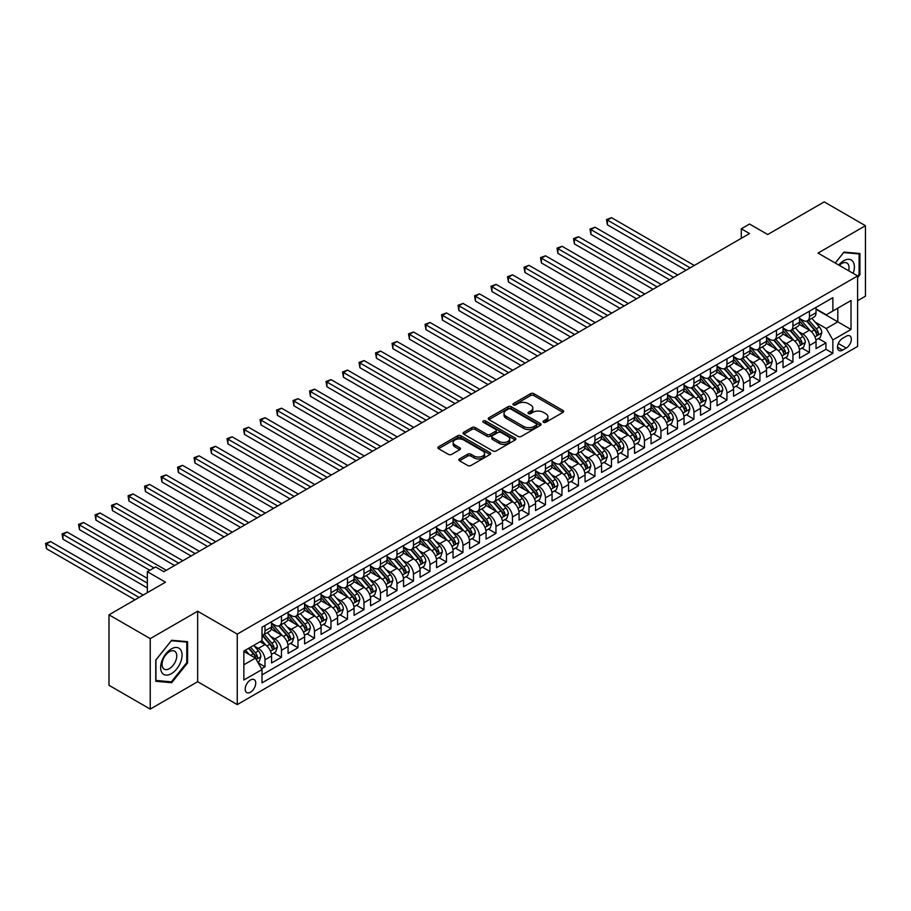 <?xml version="1.0" encoding="UTF-8"?>
<svg xmlns="http://www.w3.org/2000/svg" width="911" height="911" viewBox="0 0 911 911"><rect width="100%" height="100%" fill="white"/><g stroke="black" fill="none" stroke-linecap="round" stroke-linejoin="round"><path stroke-width="1.37" d="M543.525 422.283A1.606 0.922 0 0 0 545.791 422.283L562.998 412.353A2.289 1.321 0 0 0 563.67 411.419A2.289 1.321 0 0 0 562.998 410.474L533.846 393.654A2.289 1.321 0 0 0 530.612 393.654L513.405 403.584A1.606 0.922 0 0 0 512.939 404.233A1.606 0.922 0 0 0 513.405 404.894A1.606 0.922 0 0 0 515.672 404.894L517.892 403.607A7.334 4.236 0 0 1 528.266 403.607L530.692 405.008A7.334 4.236 0 0 1 532.833 408.003A7.334 4.236 0 0 1 530.692 410.998L528.46 412.284A1.606 0.922 0 0 0 527.993 412.934A1.606 0.922 0 0 0 528.46 413.583A1.606 0.922 0 0 0 530.737 413.583L532.958 412.307A7.334 4.236 0 0 1 543.32 412.307L545.757 413.708A7.334 4.236 0 0 1 547.898 416.691A7.334 4.236 0 0 1 545.757 419.686L543.525 420.973A1.606 0.922 0 0 0 543.058 421.634A1.606 0.922 0 0 0 543.525 422.283L543.525 420.973M250.468 692.212A7.47 4.316 120 0 0 255.342 685.63A7.47 4.316 120 0 0 254.192 679.64A7.47 4.316 120 0 0 250.468 680.016A7.47 4.316 120 0 0 245.583 686.598A7.47 4.316 120 0 0 246.733 692.576A7.47 4.316 120 0 0 250.468 692.212M459.52 458.916A2.289 1.321 0 0 0 458.848 459.85A2.289 1.321 0 0 0 459.52 460.784L467.696 465.498A2.289 1.321 0 0 0 470.93 465.498L490.038 454.475A2.289 1.321 0 0 0 490.71 453.53A2.289 1.321 0 0 0 490.038 452.596L460.898 435.765A2.289 1.321 0 0 0 457.652 435.765L438.544 446.8A2.289 1.321 0 0 0 437.872 447.734A2.289 1.321 0 0 0 438.544 448.679L448.428 454.373A2.289 1.321 0 0 0 451.662 454.373L459.839 449.658A2.289 1.321 0 0 0 460.51 448.724A2.289 1.321 0 0 0 459.839 447.791L454.942 444.955A6.126 3.542 0 0 1 453.143 442.461A6.126 3.542 0 0 1 456.923 439.193A6.126 3.542 0 0 1 463.608 439.956L482.796 451.036A6.126 3.542 0 0 1 484.595 453.53A6.126 3.542 0 0 1 480.803 456.798A6.126 3.542 0 0 1 474.13 456.035L470.93 454.19A2.289 1.321 0 0 0 467.696 454.19L459.52 458.916L459.52 460.784L467.696 456.092L467.696 454.19M857.615 300.71L865.45 296.189L865.45 225.7L824.204 201.889L767.7 234.514L749.548 224.038L741.292 228.798L749.548 233.558L163.843 571.709L155.599 566.949L147.343 571.709L147.343 592.662M150.235 638.622L150.235 709.111L197.664 681.724L197.664 611.235L150.235 638.622L108.99 614.811L165.495 582.186L147.343 571.709M197.664 611.235L237.259 634.102L857.615 275.942L857.615 346.431L237.259 704.59L237.259 634.102M865.45 225.7L818.021 253.087L857.615 275.942M518.063 436.426A2.289 1.321 0 0 0 521.297 436.426L540.405 425.391A2.289 1.321 0 0 0 541.077 424.458A2.289 1.321 0 0 0 540.405 423.524L511.253 406.693A2.289 1.321 0 0 0 508.019 406.693L488.911 417.728A2.289 1.321 0 0 0 488.239 418.661A2.289 1.321 0 0 0 488.911 419.595L518.063 436.426M483.957 422.636A1.606 0.922 0 0 1 485.586 422.852L485.586 420.95L515.227 438.066A2.289 1.321 0 0 1 515.899 439A2.289 1.321 0 0 1 515.227 439.933L496.119 450.968A2.289 1.321 0 0 1 492.874 450.968L463.722 434.137L463.722 432.269A2.289 1.321 0 0 0 463.061 433.203A2.289 1.321 0 0 0 463.722 434.137M463.722 432.269L471.909 427.544A2.289 1.321 0 0 1 475.143 427.544L486.964 434.365A2.289 1.321 0 0 0 490.209 434.365L495.63 431.233A2.289 1.321 0 0 0 496.301 430.299A2.289 1.321 0 0 0 495.63 429.366L483.32 422.26A1.606 0.922 0 0 1 482.853 421.611A1.606 0.922 0 0 1 483.843 420.745A1.606 0.922 0 0 1 485.586 420.95M150.235 709.111L108.99 685.3L108.99 614.811M261.559 668.754L264.987 666.772L258.132 662.821M254.237 646.001L258.382 648.393A9.338 5.386 60 0 1 264.987 659.815L271.58 656.011L271.58 662.969L281.476 657.252L273.972 652.914M270.738 636.47L274.883 638.862A9.338 5.386 60 0 1 281.476 650.295L288.081 646.48L288.081 653.438L297.977 647.721L290.472 643.394M287.238 626.95L291.383 629.342A9.338 5.386 60 0 1 297.977 640.775L304.581 636.96L304.581 643.918L314.477 638.201L306.973 633.862M303.739 617.419L307.884 619.81A9.338 5.386 60 0 1 314.477 631.243L321.082 627.428L321.082 634.386L330.978 628.67L323.473 624.342M320.239 607.899L324.373 610.29A9.338 5.386 60 0 1 330.978 621.723L337.571 617.909L337.571 624.866L347.478 619.15L339.974 614.811M336.728 598.368L340.873 600.759A9.338 5.386 60 0 1 347.478 612.192L354.072 608.389L354.072 615.335L363.979 609.618L356.463 605.291M353.229 588.848L357.374 591.239A9.338 5.386 60 0 1 363.979 602.672L370.572 598.857L370.572 605.815L380.468 600.098L372.963 595.76M369.729 579.316L373.874 581.708A9.338 5.386 60 0 1 380.468 593.141L387.073 589.337L387.073 596.284L396.968 590.567L389.464 586.24M386.23 569.796L390.375 572.188A9.338 5.386 60 0 1 396.968 583.621L403.573 579.806L403.573 586.764L413.469 581.047L405.964 576.709M402.73 560.265L406.875 562.656A9.338 5.386 60 0 1 413.469 574.089L420.073 570.286L420.073 577.232L429.969 571.516L422.465 567.189M419.231 550.745L423.364 553.136A9.338 5.386 60 0 1 429.969 564.569L436.563 560.755L436.563 567.712L446.47 561.996L438.965 557.657M435.72 541.214L439.865 543.605A9.338 5.386 60 0 1 446.47 555.038L453.063 551.235L453.063 558.181L462.97 552.465L455.454 548.137M452.22 531.694L456.365 534.085A9.338 5.386 60 0 1 462.97 545.518L469.564 541.703L469.564 548.661L479.459 542.945L471.955 538.606M468.721 522.162L472.866 524.554A9.338 5.386 60 0 1 479.459 535.987L486.064 532.183L486.064 539.13L495.96 533.413L488.455 529.086M485.221 512.642L489.366 515.034A9.338 5.386 60 0 1 495.96 526.467L502.565 522.652L502.565 529.61L512.46 523.893L504.956 519.555M501.722 503.123L505.867 505.514A9.338 5.386 60 0 1 512.46 516.936L519.065 513.132L519.065 520.079L528.961 514.362L521.456 510.035M518.222 493.591L522.356 495.983A9.338 5.386 60 0 1 528.961 507.416L535.554 503.601L535.554 510.559L545.461 504.842L537.957 500.503M534.711 484.071L538.856 486.463A9.338 5.386 60 0 1 545.461 497.884L552.055 494.081L552.055 501.027L561.962 495.322L554.446 490.983M551.212 474.54L555.357 476.931A9.338 5.386 60 0 1 561.962 488.364L568.555 484.55L568.555 491.507L578.451 485.791L570.946 481.452M567.712 465.02L571.857 467.411A9.338 5.386 60 0 1 578.451 478.833L585.056 475.03L585.056 481.976L594.951 476.271L587.447 471.932M584.213 455.489L588.358 457.88A9.338 5.386 60 0 1 594.951 469.313L601.556 465.498L601.556 472.456L611.452 466.739L603.947 462.401M600.713 445.969L604.858 448.36A9.338 5.386 60 0 1 611.452 459.782L618.057 455.978L618.057 462.925L627.952 457.22L620.448 452.881M617.214 436.437L621.348 438.829A9.338 5.386 60 0 1 627.952 450.262L634.557 446.447L634.557 453.405L644.453 447.688L636.948 443.361M633.714 426.917L637.848 429.309A9.338 5.386 60 0 1 644.453 440.73L651.046 436.927L651.046 443.885L660.953 438.168L653.438 433.83M650.203 417.386L654.349 419.777A9.338 5.386 60 0 1 660.953 431.21L667.547 427.396L667.547 434.353L677.442 428.637L669.938 424.31M666.704 407.866L670.849 410.257A9.338 5.386 60 0 1 677.442 421.691L684.047 417.876L684.047 424.833L693.943 419.117L686.438 414.778M683.204 398.335L687.35 400.726A9.338 5.386 60 0 1 693.943 412.159L700.548 408.344L700.548 415.302L710.443 409.586L702.939 405.258M699.705 388.815L703.85 391.206A9.338 5.386 60 0 1 710.443 402.639L717.048 398.824L717.048 405.782L726.944 400.066L719.439 395.727M716.205 379.283L720.339 381.675A9.338 5.386 60 0 1 726.944 393.108L733.549 389.293L733.549 396.251L743.444 390.534L735.94 386.207M732.706 369.764L736.84 372.155A9.338 5.386 60 0 1 743.444 383.588L750.038 379.773L750.038 386.731L759.945 381.014L752.429 376.676M749.195 360.232L753.34 362.624A9.338 5.386 60 0 1 759.945 374.057L766.538 370.253L766.538 377.2L776.445 371.483L768.93 367.156M765.695 350.712L769.841 353.104A9.338 5.386 60 0 1 776.445 364.537L783.039 360.722L783.039 367.68L792.934 361.963L785.43 357.624M782.196 341.181L786.341 343.572A9.338 5.386 60 0 1 792.934 355.005L799.539 351.202L799.539 358.148L809.435 352.432L809.435 345.485A9.338 5.386 -120 0 0 802.842 334.052L798.696 331.661M801.931 348.104L809.435 352.432M271.58 656.011A9.338 5.386 -120 0 0 264.987 644.578L260.034 641.72M288.081 646.48A9.338 5.386 -120 0 0 281.476 635.058L271.273 629.159M304.581 636.96A9.338 5.386 -120 0 0 297.977 625.527L287.774 619.639M321.082 627.428A9.338 5.386 -120 0 0 314.477 616.007L304.274 610.108M337.571 617.909A9.338 5.386 -120 0 0 330.978 606.475L320.774 600.588M354.072 608.389A9.338 5.386 -120 0 0 347.478 596.956L337.275 591.057M370.572 598.857A9.338 5.386 -120 0 0 363.979 587.424L353.775 581.537M387.073 589.337A9.338 5.386 -120 0 0 380.468 577.904L370.265 572.006M403.573 579.806A9.338 5.386 -120 0 0 396.968 568.373L386.765 562.486M420.073 570.286A9.338 5.386 -120 0 0 413.469 558.853L403.266 552.966M436.563 560.755A9.338 5.386 -120 0 0 429.969 549.322L419.766 543.434M453.063 551.235A9.338 5.386 -120 0 0 446.47 539.802L436.267 533.914M469.564 541.703A9.338 5.386 -120 0 0 462.97 530.27L452.767 524.383M486.064 532.183A9.338 5.386 -120 0 0 479.459 520.75L469.256 514.863M502.565 522.652A9.338 5.386 -120 0 0 495.96 511.219L485.757 505.332M519.065 513.132A9.338 5.386 -120 0 0 512.46 501.699L502.257 495.812M535.554 503.601A9.338 5.386 -120 0 0 528.961 492.168L518.758 486.28M552.055 494.081A9.338 5.386 -120 0 0 545.461 482.648L535.258 476.76M568.555 484.55A9.338 5.386 -120 0 0 561.962 473.116L551.759 467.229M585.056 475.03A9.338 5.386 -120 0 0 578.451 463.597L568.248 457.709M601.556 465.498A9.338 5.386 -120 0 0 594.951 454.077L584.748 448.178M618.057 455.978A9.338 5.386 -120 0 0 611.452 444.545L601.249 438.658M634.557 446.447A9.338 5.386 -120 0 0 627.952 435.025L617.749 429.127M651.046 436.927A9.338 5.386 -120 0 0 644.453 425.494L634.25 419.607M667.547 427.396A9.338 5.386 -120 0 0 660.953 415.974L650.75 410.075M684.047 417.876A9.338 5.386 -120 0 0 677.442 406.443L667.239 400.555M700.548 408.344A9.338 5.386 -120 0 0 693.943 396.923L683.74 391.024M717.048 398.824A9.338 5.386 -120 0 0 710.443 387.391L700.24 381.504M733.549 389.293A9.338 5.386 -120 0 0 726.944 377.871L716.741 371.973M750.038 379.773A9.338 5.386 -120 0 0 743.444 368.34L733.241 362.453M766.538 370.253A9.338 5.386 -120 0 0 759.945 358.82L749.742 352.921M783.039 360.722A9.338 5.386 -120 0 0 776.445 349.289L766.242 343.401M799.539 351.202A9.338 5.386 -120 0 0 792.934 339.769L782.731 333.87M846.228 336.239L842.595 338.334A7.231 4.179 120 0 0 837.869 344.711A7.231 4.179 120 0 0 838.985 350.507A7.231 4.179 120 0 0 842.595 350.154L846.228 348.059A7.231 4.179 120 0 0 850.954 341.682A7.231 4.179 120 0 0 849.849 335.886A7.231 4.179 120 0 0 846.228 336.239M243.863 664.768L255.41 658.106L262.015 669.539L262.015 682.874L832.87 353.297L832.87 339.962L826.266 328.529L815.197 322.13M262.015 669.539L243.863 680.016L243.863 651.058L262.015 640.581L262.015 627.246L832.87 297.669L832.87 311.004L851.011 300.516L851.011 329.475L832.87 339.962M271.58 623.238L274.883 625.151A9.338 5.386 60 0 0 279.552 625.606L286.145 621.803A9.338 5.386 -120 0 0 288.081 617.521L288.081 612.192M288.081 613.718L291.383 615.62A9.338 5.386 60 0 0 296.041 616.087L302.646 612.272A9.338 5.386 -120 0 0 304.581 608.001L304.581 602.672M304.581 604.187L307.884 606.1A9.338 5.386 60 0 0 312.541 606.555L319.146 602.752A9.338 5.386 -120 0 0 321.082 598.481L321.082 593.141M321.082 594.667L324.373 596.568A9.338 5.386 60 0 0 329.042 597.035L335.647 593.22A9.338 5.386 -120 0 0 337.571 588.95L337.571 583.621M337.571 585.135L340.873 587.048A9.338 5.386 60 0 0 345.542 587.504L352.147 583.7A9.338 5.386 -120 0 0 354.072 579.43L354.072 574.089M354.072 575.615L357.374 577.517A9.338 5.386 60 0 0 362.043 577.984L368.636 574.169A9.338 5.386 -120 0 0 370.572 569.899L370.572 564.569M370.572 566.095L373.874 567.997A9.338 5.386 60 0 0 378.543 568.453L385.137 564.649A9.338 5.386 -120 0 0 387.073 560.379L387.073 555.038M387.073 556.564L390.375 558.466A9.338 5.386 60 0 0 395.044 558.933L401.637 555.118A9.338 5.386 -120 0 0 403.573 550.848L403.573 545.518M403.573 547.044L406.875 548.946A9.338 5.386 60 0 0 411.533 549.401L418.138 545.598A9.338 5.386 -120 0 0 420.073 541.328L420.073 535.987M420.073 537.513L423.364 539.414A9.338 5.386 60 0 0 428.033 539.881L434.638 536.067A9.338 5.386 -120 0 0 436.563 531.796L436.563 526.467M436.563 527.993L439.865 529.895A9.338 5.386 60 0 0 444.534 530.35L451.139 526.547A9.338 5.386 -120 0 0 453.063 522.276L453.063 516.936M453.063 518.461L456.365 520.363A9.338 5.386 60 0 0 461.034 520.83L467.628 517.015A9.338 5.386 -120 0 0 469.564 512.745L469.564 507.416M469.564 508.942L472.866 510.843A9.338 5.386 60 0 0 477.535 511.31L484.128 507.495A9.338 5.386 -120 0 0 486.064 503.225L486.064 497.884M486.064 499.41L489.366 501.312A9.338 5.386 60 0 0 494.035 501.779L500.629 497.964A9.338 5.386 -120 0 0 502.565 493.694L502.565 488.364M502.565 489.89L505.867 491.792A9.338 5.386 60 0 0 510.524 492.259L517.129 488.444A9.338 5.386 -120 0 0 519.065 484.174L519.065 478.833M519.065 480.359L522.356 482.261A9.338 5.386 60 0 0 527.025 482.728L533.63 478.913A9.338 5.386 -120 0 0 535.554 474.642L535.554 469.313M535.554 470.839L538.856 472.741A9.338 5.386 60 0 0 543.525 473.208L550.13 469.393A9.338 5.386 -120 0 0 552.055 465.122L552.055 459.782M552.055 461.308L555.357 463.221A9.338 5.386 60 0 0 560.026 463.676L566.619 459.873A9.338 5.386 -120 0 0 568.555 455.591L568.555 450.262M568.555 451.788L571.857 453.689A9.338 5.386 60 0 0 576.526 454.156L583.12 450.341A9.338 5.386 -120 0 0 585.056 446.071L585.056 440.73M585.056 442.256L588.358 444.169A9.338 5.386 60 0 0 593.027 444.625L599.62 440.822A9.338 5.386 -120 0 0 601.556 436.54L601.556 431.21M601.556 432.736L604.858 434.638A9.338 5.386 60 0 0 609.516 435.105L616.121 431.29A9.338 5.386 -120 0 0 618.057 427.02L618.057 421.679M618.057 423.205L621.348 425.118A9.338 5.386 60 0 0 626.016 425.574L632.621 421.77A9.338 5.386 -120 0 0 634.557 417.489L634.557 412.159M634.557 413.685L637.848 415.587A9.338 5.386 60 0 0 642.517 416.054L649.122 412.239A9.338 5.386 -120 0 0 651.046 407.969L651.046 402.639M651.046 404.154L654.349 406.067A9.338 5.386 60 0 0 659.017 406.522L665.611 402.719A9.338 5.386 -120 0 0 667.547 398.437L667.547 393.108M667.547 394.634L670.849 396.536A9.338 5.386 60 0 0 675.518 397.002L682.111 393.188A9.338 5.386 -120 0 0 684.047 388.917L684.047 383.588M684.047 385.102L687.35 387.016A9.338 5.386 60 0 0 692.018 387.471L698.612 383.668A9.338 5.386 -120 0 0 700.548 379.397L700.548 374.057M700.548 375.583L703.85 377.484A9.338 5.386 60 0 0 708.507 377.951L715.112 374.136A9.338 5.386 -120 0 0 717.048 369.866L717.048 364.537M717.048 366.051L720.339 367.964A9.338 5.386 60 0 0 725.008 368.42L731.613 364.616A9.338 5.386 -120 0 0 733.549 360.346L733.549 355.005M733.549 356.531L736.84 358.433A9.338 5.386 60 0 0 741.508 358.9L748.113 355.085A9.338 5.386 -120 0 0 750.038 350.815L750.038 345.485M750.038 347L753.34 348.913A9.338 5.386 60 0 0 758.009 349.368L764.602 345.565A9.338 5.386 -120 0 0 766.538 341.295L766.538 335.954M766.538 337.48L769.841 339.382A9.338 5.386 60 0 0 774.509 339.849L781.103 336.034A9.338 5.386 -120 0 0 783.039 331.763L783.039 326.434M783.039 327.96L786.341 329.862A9.338 5.386 60 0 0 791.01 330.317L797.603 326.514A9.338 5.386 -120 0 0 799.539 322.243L799.539 316.903M262.015 674.869L825.935 349.289L825.935 342.912L816.04 348.628L816.04 341.671A9.338 5.386 -120 0 0 809.435 330.237L799.232 324.35M799.539 318.429L802.842 320.33A9.338 5.386 -120 0 0 807.499 320.797A9.338 5.386 -120 0 0 809.435 316.527L809.435 311.186M807.499 320.797L814.104 316.982A9.338 5.386 -120 0 0 816.04 312.712L816.04 307.383M264.987 625.527L264.987 630.867A9.338 5.386 60 0 1 263.051 635.138A9.338 5.386 60 0 1 262.015 635.514M263.051 635.138L269.645 631.323A9.338 5.386 -120 0 0 271.58 627.053L271.58 621.723M281.476 616.007L281.476 621.336A9.338 5.386 60 0 1 279.552 625.606M297.977 606.475L297.977 611.816A9.338 5.386 60 0 1 296.041 616.087M314.477 596.956L314.477 602.285A9.338 5.386 60 0 1 312.541 606.555M330.978 587.424L330.978 592.765A9.338 5.386 60 0 1 329.042 597.035M347.478 577.904L347.478 583.234A9.338 5.386 60 0 1 345.542 587.504M363.979 568.373L363.979 573.714A9.338 5.386 60 0 1 362.043 577.984M380.468 558.853L380.468 564.182A9.338 5.386 60 0 1 378.543 568.453M396.968 549.322L396.968 554.662A9.338 5.386 60 0 1 395.044 558.933M413.469 539.802L413.469 545.131A9.338 5.386 60 0 1 411.533 549.401M429.969 530.27L429.969 535.611A9.338 5.386 60 0 1 428.033 539.881M446.47 520.75L446.47 526.08A9.338 5.386 60 0 1 444.534 530.35M462.97 511.219L462.97 516.56A9.338 5.386 60 0 1 461.034 520.83M479.459 501.699L479.459 507.028A9.338 5.386 60 0 1 477.535 511.31M495.96 492.168L495.96 497.508A9.338 5.386 60 0 1 494.035 501.779M512.46 482.648L512.46 487.977A9.338 5.386 60 0 1 510.524 492.259M528.961 473.116L528.961 478.457A9.338 5.386 60 0 1 527.025 482.728M545.461 463.597L545.461 468.926A9.338 5.386 60 0 1 543.525 473.208M561.962 454.065L561.962 459.406A9.338 5.386 60 0 1 560.026 463.676M578.451 444.545L578.451 449.875A9.338 5.386 60 0 1 576.526 454.156M594.951 435.025L594.951 440.355A9.338 5.386 60 0 1 593.027 444.625M611.452 425.494L611.452 430.835A9.338 5.386 60 0 1 609.516 435.105M627.952 415.974L627.952 421.303A9.338 5.386 60 0 1 626.016 425.574M644.453 406.443L644.453 411.783A9.338 5.386 60 0 1 642.517 416.054M660.953 396.923L660.953 402.252A9.338 5.386 60 0 1 659.017 406.522M677.442 387.391L677.442 392.732A9.338 5.386 60 0 1 675.518 397.002M693.943 377.871L693.943 383.201A9.338 5.386 60 0 1 692.018 387.471M710.443 368.34L710.443 373.681A9.338 5.386 60 0 1 708.507 377.951M726.944 358.82L726.944 364.149A9.338 5.386 60 0 1 725.008 368.42M743.444 349.289L743.444 354.63A9.338 5.386 60 0 1 741.508 358.9M759.945 339.769L759.945 345.098A9.338 5.386 60 0 1 758.009 349.368M776.445 330.237L776.445 335.578A9.338 5.386 60 0 1 774.509 339.849M792.934 320.718L792.934 326.047A9.338 5.386 60 0 1 791.01 330.317M792.934 355.005L792.934 361.963M776.445 364.537L776.445 371.483M759.945 374.057L759.945 381.014M743.444 383.588L743.444 390.534M726.944 393.108L726.944 400.066M710.443 402.639L710.443 409.586M693.943 412.159L693.943 419.117M677.442 421.691L677.442 428.637M660.953 431.21L660.953 438.168M644.453 440.73L644.453 447.688M627.952 450.262L627.952 457.22M611.452 459.782L611.452 466.739M594.951 469.313L594.951 476.271M578.451 478.833L578.451 485.791M561.962 488.364L561.962 495.322M545.461 497.884L545.461 504.842M528.961 507.416L528.961 514.362M512.46 516.936L512.46 523.893M495.96 526.467L495.96 533.413M479.459 535.987L479.459 542.945M462.97 545.518L462.97 552.465M446.47 555.038L446.47 561.996M429.969 564.569L429.969 571.516M413.469 574.089L413.469 581.047M396.968 583.621L396.968 590.567M380.468 593.141L380.468 600.098M363.979 602.672L363.979 609.618M347.478 612.192L347.478 619.15M330.978 621.723L330.978 628.67M314.477 631.243L314.477 638.201M297.977 640.775L297.977 647.721M281.476 650.295L281.476 657.252M264.987 659.815L264.987 666.772M255.41 658.106L243.863 651.433M826.266 328.529L837.813 321.856L837.813 308.146L851.011 300.516M816.04 309.284L851.011 329.475M816.04 308.909L826.266 314.807L832.87 311.004M197.664 681.724L237.259 704.59M741.292 228.798L741.292 238.318M818.431 338.573L825.935 342.912M825.935 349.289L832.87 353.297M857.615 277.627L859.927 274.746L859.927 253.52L844.007 252.096L835.228 263.017M155.758 681.291L171.678 682.715L187.598 662.912L187.598 641.686L171.678 640.262L155.758 660.065L155.758 681.291M859.096 274.268L859.927 274.746M186.778 662.434L187.598 662.912M170.004 681.747L171.678 682.715M544.163 422.51L545.757 421.599A7.334 4.236 0 0 0 547.898 418.604L547.898 416.691M532.833 408.003L532.833 409.904A7.334 4.236 0 0 1 530.692 412.899L529.109 413.81M562.964 412.364L533.846 395.556A2.289 1.321 0 0 0 530.612 395.556L514.043 405.122M540.382 425.414L511.253 408.595A2.289 1.321 0 0 0 508.019 408.595L488.945 419.618M536.363 425.107A1.606 0.922 0 0 0 536.83 424.458A1.606 0.922 0 0 0 536.363 423.797L510.775 409.028A1.606 0.922 0 0 0 508.509 409.028L506.152 410.383A7.334 4.236 0 0 0 504.011 413.378A7.334 4.236 0 0 0 506.152 416.373L523.643 426.462A7.334 4.236 0 0 0 534.005 426.462L536.363 425.107L536.363 427.02A1.606 0.922 0 0 0 536.83 426.359L536.83 424.458M504.011 413.378L504.011 415.279A7.334 4.236 0 0 0 506.152 418.274L506.152 416.373M536.363 427.02L534.005 428.375A7.334 4.236 0 0 1 523.643 428.375L506.152 418.274M463.756 434.148L471.909 429.445L471.909 427.544M496.301 430.299L496.301 432.201A2.289 1.321 0 0 1 495.63 433.146L490.209 436.278A2.289 1.321 0 0 1 486.964 436.278L475.143 429.445A2.289 1.321 0 0 0 471.909 429.445M485.586 422.852L515.193 439.945M499.228 441.448A6.126 3.542 0 0 0 505.912 442.222A6.126 3.542 0 0 0 509.693 438.954A6.126 3.542 0 0 0 507.894 436.449L501.141 432.543A2.289 1.321 0 0 0 497.896 432.543L492.475 435.674A2.289 1.321 0 0 0 491.803 436.608A2.289 1.321 0 0 0 492.475 437.542L499.228 441.448L499.228 443.361A6.126 3.542 0 0 0 505.912 444.124A6.126 3.542 0 0 0 509.693 440.856L509.693 438.954M491.803 436.608L491.803 438.521A2.289 1.321 0 0 0 492.475 439.455L492.475 437.542M499.228 443.361L492.475 439.455M484.595 453.53L484.595 455.443A6.126 3.542 0 0 1 480.803 458.711A6.126 3.542 0 0 1 474.13 457.937L470.93 456.092A2.289 1.321 0 0 0 467.696 456.092M453.143 442.461L453.143 444.363A6.126 3.542 0 0 0 454.942 446.857L454.942 444.955M459.804 449.67L454.942 446.857M490.016 454.487L460.898 437.679A2.289 1.321 0 0 0 457.652 437.679L438.578 448.69M815.903 340.042L820.162 337.571L821.813 332.811A6.183 3.564 -120 0 0 819.399 327.003L811.86 318.281M810.357 330.841L801.418 320.49A17.844 10.306 -120 0 0 799.539 318.531M805.449 327.937L800.45 322.152A14.815 8.552 -120 0 0 799.539 321.15M694.273 265.465L611.532 217.695L607.409 220.075L607.409 224.846L686.029 270.225M806.668 321.127L814.286 329.964A6.183 3.564 60 0 1 816.495 334.223C817.418 335.464 818.078 335.077 818.477 333.073A6.183 3.564 -120 0 0 816.267 328.814L808.729 320.091M807.112 320.991L815.299 330.477A3.154 1.822 60 0 1 816.097 331.706L818.477 333.073M816.495 334.223L816.939 334.952M607.409 224.846L606.498 219.551L690.151 267.845M606.498 219.551L611.532 217.695M853.174 273.38A15.168 8.757 120 0 0 843.677 260.751A15.168 8.757 120 0 0 838.701 265.033M848.653 270.772A10.385 5.99 120 0 0 846.911 263.017A10.385 5.99 120 0 0 841.718 263.53A10.385 5.99 120 0 0 839.316 265.386M835.25 263.04L843.677 252.563L859.096 253.941L859.096 274.518L857.615 276.363M858.071 253.36L859.096 253.941M180.64 662.126A15.168 8.757 120 0 0 176.711 647.482A15.168 8.757 120 0 0 162.067 660.464A15.168 8.757 120 0 0 165.996 675.119A15.168 8.757 120 0 0 180.64 662.126M175.755 660.737A10.385 5.99 120 0 0 174.593 651.171A10.385 5.99 120 0 0 163.046 659.598A10.385 5.99 120 0 0 164.208 669.164A10.385 5.99 120 0 0 175.755 660.737M155.929 680.483L155.929 659.917L171.348 640.729L186.778 642.107L186.778 662.673L171.348 681.861L155.758 680.392M185.753 641.515L186.778 642.107M799.402 349.562L803.661 347.102L805.313 342.342A6.183 3.564 -120 0 0 802.898 336.535L795.371 327.801M793.857 340.372L784.918 330.021A17.844 10.306 -120 0 0 783.039 328.062M788.949 337.469L783.95 331.672A14.815 8.552 -120 0 0 783.039 330.682M677.773 274.997L595.042 227.226L590.909 229.606L590.909 234.366L669.528 279.757M790.167 330.659L797.785 339.484A6.183 3.564 60 0 1 799.995 343.743C800.928 344.984 801.578 344.609 801.976 342.604A6.183 3.564 -120 0 0 799.767 338.345L792.228 329.611M790.611 330.511L798.81 339.997A3.154 1.822 60 0 1 799.596 341.226L801.976 342.604M799.995 343.743L800.439 344.483M590.909 234.366L590.009 229.082L673.65 277.377M590.009 229.082L595.042 227.226M782.902 359.093L787.161 356.622L788.812 351.862A6.183 3.564 -120 0 0 786.409 346.055L778.871 337.332M777.356 349.892L768.417 339.541A17.844 10.306 -120 0 0 766.538 337.582M772.448 346.989L767.449 341.204A14.815 8.552 -120 0 0 766.538 340.202M661.284 284.517L578.542 236.746L574.408 239.126L574.408 243.897L653.028 289.277M773.667 340.179L781.296 349.015A6.183 3.564 60 0 1 783.494 353.274C784.428 354.516 785.088 354.128 785.476 352.124A6.183 3.564 -120 0 0 783.266 347.865L775.728 339.143M774.111 340.042L782.31 349.528A3.154 1.822 60 0 1 783.096 350.758L785.476 352.124M783.494 353.274L783.95 354.003M574.408 243.897L573.509 238.602L657.15 286.897M573.509 238.602L578.542 236.746M766.402 368.613L770.66 366.154L772.312 361.394A6.183 3.564 -120 0 0 769.909 355.586L762.37 346.852M760.856 359.424L751.917 349.072A17.844 10.306 -120 0 0 750.038 347.102M755.959 356.52L750.96 350.724A14.815 8.552 -120 0 0 750.038 349.733M644.783 294.048L562.041 246.277L557.919 248.657L557.919 253.417L636.527 298.808M757.166 349.71L764.796 358.535A6.183 3.564 60 0 1 766.994 362.794C767.927 364.036 768.588 363.66 768.975 361.656A6.183 3.564 -120 0 0 766.777 357.397L759.239 348.662M757.61 349.562L765.809 359.048A3.154 1.822 60 0 1 766.606 360.278L768.975 361.656M766.994 362.794L767.449 363.523M557.919 253.417L557.008 248.134L640.661 296.428M557.008 248.134L562.041 246.277M749.901 378.133L754.171 375.674L755.811 370.914A6.183 3.564 -120 0 0 753.408 365.106L745.87 356.383M744.355 368.944L735.416 358.592A17.844 10.306 -120 0 0 733.549 356.634M739.459 366.04L734.46 360.255A14.815 8.552 -120 0 0 733.549 359.253M628.283 303.568L545.541 255.797L541.419 258.177L541.419 262.949L620.027 308.328M740.666 359.23L748.295 368.067A6.183 3.564 60 0 1 750.493 372.326C751.427 373.567 752.087 373.18 752.475 371.176A6.183 3.564 -120 0 0 750.277 366.917L742.738 358.194M741.121 359.093L749.309 368.579A3.154 1.822 60 0 1 750.106 369.809L752.475 371.176M750.493 372.326L750.949 373.055M541.419 262.949L540.508 257.654L624.16 305.948M540.508 257.654L545.541 255.797M733.401 387.665L737.671 385.205L739.322 380.445A6.183 3.564 -120 0 0 736.908 374.637L729.369 365.903M727.866 378.475L718.916 368.124A17.844 10.306 -120 0 0 717.048 366.154M722.958 375.571L717.959 369.775A14.815 8.552 -120 0 0 717.048 368.784M611.782 313.099L529.04 265.329L524.918 267.709L524.918 272.469L603.537 317.859M724.165 368.761L731.795 377.587A6.183 3.564 60 0 1 734.004 381.846C734.926 383.087 735.587 382.711 735.974 380.707A6.183 3.564 -120 0 0 733.776 376.448L726.238 367.714M724.621 368.613L732.808 378.099A3.154 1.822 60 0 1 733.606 379.329L735.974 380.707M734.004 381.846L734.448 382.574M524.918 272.469L524.007 267.185L607.66 315.479M524.007 267.185L529.04 265.329M716.911 397.185L721.17 394.725L722.822 389.965A6.183 3.564 -120 0 0 720.407 384.157L712.869 375.434M711.366 387.995L702.427 377.644A17.844 10.306 -120 0 0 700.548 375.685M706.458 385.091L701.459 379.306A14.815 8.552 -120 0 0 700.548 378.304M595.282 322.619L512.54 274.849L508.418 277.229L508.418 282L587.037 327.379M707.676 378.281L715.294 387.107A6.183 3.564 60 0 1 717.504 391.377C718.426 392.618 719.086 392.231 719.485 390.227A6.183 3.564 -120 0 0 717.276 385.968L709.737 377.245M708.12 378.145L716.308 387.63A3.154 1.822 60 0 1 717.105 388.86L719.485 390.227M717.504 391.377L717.948 392.106M508.418 282L507.507 276.705L591.159 324.999M507.507 276.705L512.54 274.849M700.411 406.716L704.67 404.256L706.321 399.485A6.183 3.564 -120 0 0 703.907 393.689L696.368 384.954M694.865 397.526L685.926 387.175A17.844 10.306 -120 0 0 684.047 385.205M689.957 394.622L684.958 388.826A14.815 8.552 -120 0 0 684.047 387.835M578.781 332.151L496.051 284.38L491.917 286.76L491.917 291.52L570.537 336.911M691.176 387.813L698.794 396.638A6.183 3.564 60 0 1 701.003 400.897C701.937 402.138 702.586 401.762 702.985 399.758A6.183 3.564 -120 0 0 700.775 395.499L693.237 386.765M691.62 387.665L699.819 397.15A3.154 1.822 60 0 1 700.605 398.38L702.985 399.758M701.003 400.897L701.447 401.626M491.917 291.52L491.018 286.236L574.659 334.531M491.018 286.236L496.051 284.38M683.91 416.236L688.169 413.776L689.821 409.016A6.183 3.564 -120 0 0 687.418 403.209L679.879 394.486M678.365 407.046L669.426 396.695A17.844 10.306 -120 0 0 667.547 394.736M673.457 404.142L668.458 398.358A14.815 8.552 -120 0 0 667.547 397.355M562.292 341.671L479.55 293.9L475.417 296.28L475.417 301.051L554.036 346.431M674.675 397.333L682.293 406.158A6.183 3.564 60 0 1 684.503 410.417C685.436 411.67 686.097 411.282 686.484 409.278A6.183 3.564 -120 0 0 684.275 405.019L676.736 396.296M675.119 397.196L683.318 406.682A3.154 1.822 60 0 1 684.104 407.912L686.484 409.278M684.503 410.417L684.958 411.157M475.417 301.051L474.517 295.756L558.158 344.051M474.517 295.756L479.55 293.9M667.41 425.767L671.669 423.308L673.32 418.536A6.183 3.564 -120 0 0 670.917 412.74L663.379 404.006M661.864 416.578L652.925 406.226A17.844 10.306 -120 0 0 651.046 404.256M656.968 413.674L651.969 407.877A14.815 8.552 -120 0 0 651.046 406.887M545.791 351.202L463.05 303.431L458.928 305.811L458.928 310.571L537.536 355.962M658.175 406.864L665.804 415.689A6.183 3.564 60 0 1 668.002 419.948C668.936 421.189 669.596 420.814 669.984 418.809A6.183 3.564 -120 0 0 667.786 414.551L660.247 405.816M658.619 406.716L666.818 416.202A3.154 1.822 60 0 1 667.615 417.432L669.984 418.809M668.002 419.948L668.458 420.677M458.928 310.571L458.017 305.287L541.658 353.582M458.017 305.287L463.05 303.431M650.909 435.287L655.18 432.827L656.82 428.068A6.183 3.564 -120 0 0 654.417 422.26L646.878 413.537M645.364 426.097L636.425 415.746A17.844 10.306 -120 0 0 634.557 413.788M640.467 423.194L635.468 417.409A14.815 8.552 -120 0 0 634.557 416.407M529.291 360.722L446.549 312.951L442.427 315.331L442.427 320.091L521.035 365.482M641.674 416.384L649.304 425.209A6.183 3.564 60 0 1 651.502 429.468C652.435 430.721 653.096 430.334 653.483 428.329A6.183 3.564 -120 0 0 651.285 424.07L643.747 415.348M642.13 416.247L650.317 425.733A3.154 1.822 60 0 1 651.114 426.963L653.483 428.329M651.502 429.468L651.957 430.208M442.427 320.091L441.516 314.807L525.169 363.102M441.516 314.807L446.549 312.951M634.409 444.819L638.679 442.359L640.331 437.587A6.183 3.564 -120 0 0 637.916 431.791L630.378 423.057M628.863 435.629L619.924 425.278A17.844 10.306 -120 0 0 618.057 423.308M623.967 432.714L618.968 426.929A14.815 8.552 -120 0 0 618.057 425.938M512.791 370.253L430.049 322.483L425.927 324.863L425.927 329.623L504.546 375.013M625.174 425.915L632.803 434.741A6.183 3.564 60 0 1 635.013 439C635.935 440.241 636.595 439.865 636.983 437.861A6.183 3.564 -120 0 0 634.785 433.602L627.246 424.868M625.629 425.767L633.817 435.253A3.154 1.822 60 0 1 634.614 436.483L636.983 437.861M635.013 439L635.457 439.728M425.927 329.623L425.016 324.339L508.668 372.633M425.016 324.339L430.049 322.483M617.909 454.338L622.179 451.879L623.83 447.119A6.183 3.564 -120 0 0 621.416 441.311L613.877 432.588M612.374 445.149L603.435 434.798A17.844 10.306 -120 0 0 601.556 432.839M607.466 442.245L602.467 436.46A14.815 8.552 -120 0 0 601.556 435.458M496.29 379.773L413.548 332.003L409.426 334.383L409.426 339.143L488.045 384.533M608.685 435.435L616.303 444.261A6.183 3.564 60 0 1 618.512 448.519C619.434 449.772 620.095 449.385 620.493 447.381A6.183 3.564 -120 0 0 618.284 443.122L610.746 434.399M609.129 435.287L617.316 444.773A3.154 1.822 60 0 1 618.113 446.014L620.493 447.381M618.512 448.519L618.956 449.26M409.426 339.143L408.515 333.859L492.168 382.153M408.515 333.859L413.548 332.003M601.419 463.87L605.678 461.41L607.33 456.639A6.183 3.564 -120 0 0 604.915 450.843L597.377 442.108M595.874 454.68L586.935 444.329A17.844 10.306 -120 0 0 585.056 442.359M590.966 451.765L585.967 445.98A14.815 8.552 -120 0 0 585.056 444.989M479.79 389.293L397.048 341.534L392.926 343.914L392.926 348.674L471.545 394.064M592.184 444.967L599.802 453.792A6.183 3.564 60 0 1 602.012 458.051C602.934 459.292 603.594 458.916 603.993 456.912A6.183 3.564 -120 0 0 601.784 452.642L594.245 443.919M592.628 444.819L600.827 454.304A3.154 1.822 60 0 1 601.613 455.534L603.993 456.912M602.012 458.051L602.456 458.78M392.926 348.674L392.026 343.39L475.667 391.684M392.026 343.39L397.048 341.534M584.919 473.39L589.178 470.93L590.829 466.17A6.183 3.564 -120 0 0 588.426 460.362L580.888 451.64M579.373 464.2L570.434 453.849A17.844 10.306 -120 0 0 568.555 451.89M574.465 461.296L569.466 455.511A14.815 8.552 -120 0 0 568.555 454.509M463.3 398.824L380.559 351.054L376.425 353.434L376.425 358.194L455.044 403.584M575.684 454.487L583.302 463.312A6.183 3.564 60 0 1 585.511 467.571C586.445 468.823 587.105 468.436 587.493 466.432A6.183 3.564 -120 0 0 585.283 462.173L577.745 453.45M576.128 454.338L584.327 463.824A3.154 1.822 60 0 1 585.113 465.065L587.493 466.432M585.511 467.571L585.967 468.311M376.425 358.194L375.526 352.91L459.167 401.204M375.526 352.91L380.559 351.054M568.418 482.921L572.677 480.461L574.329 475.69A6.183 3.564 -120 0 0 571.926 469.882L564.387 461.16M562.873 473.72L553.934 463.38A17.844 10.306 -120 0 0 552.055 461.41M557.976 470.816L552.966 465.031A14.815 8.552 -120 0 0 552.055 464.041M446.8 408.344L364.058 360.585L359.936 362.965L359.936 367.725L438.544 413.116M559.183 464.018L566.813 472.843A6.183 3.564 60 0 1 569.011 477.102C569.944 478.343 570.605 477.968 570.992 475.952A6.183 3.564 -120 0 0 568.783 471.693L561.244 462.97M559.627 463.87L567.826 473.356A3.154 1.822 60 0 1 568.623 474.585L570.992 475.952M569.011 477.102L569.466 477.831M359.936 367.725L359.025 362.441L442.666 410.736M359.025 362.441L364.058 360.585M551.918 492.441L556.188 489.981L557.828 485.221A6.183 3.564 -120 0 0 555.425 479.414L547.887 470.691M546.372 483.251L537.433 472.9A17.844 10.306 -120 0 0 535.554 470.941M541.476 480.348L536.477 474.551A14.815 8.552 -120 0 0 535.554 473.561M430.299 417.876L347.558 370.105L343.436 372.485L343.436 377.245L422.044 422.636M542.683 473.538L550.312 482.363A6.183 3.564 60 0 1 552.51 486.622C553.444 487.875 554.104 487.487 554.492 485.483A6.183 3.564 -120 0 0 552.294 481.224L544.755 472.49M543.138 473.39L551.326 482.876A3.154 1.822 60 0 1 552.123 484.117L554.492 485.483M552.51 486.622L552.966 487.362M343.436 377.245L342.525 371.961L426.177 420.256M342.525 371.961L347.558 370.105M535.417 501.972L539.688 499.513L541.339 494.741A6.183 3.564 -120 0 0 538.925 488.934L531.386 480.211M529.872 492.771L520.933 482.42A17.844 10.306 -120 0 0 519.065 480.461M524.975 489.867L519.976 484.083A14.815 8.552 -120 0 0 519.065 483.092M413.799 427.396L331.057 379.625L326.935 382.016L326.935 386.776L405.554 432.167M526.182 483.069L533.812 491.894A6.183 3.564 60 0 1 536.021 496.153C536.943 497.395 537.604 497.019 537.991 495.003A6.183 3.564 -120 0 0 535.793 490.744L528.255 482.021M526.638 482.921L534.825 492.407A3.154 1.822 60 0 1 535.622 493.637L537.991 495.003M536.021 496.153L536.465 496.882M326.935 386.776L326.024 381.493L409.677 429.776M326.024 381.493L331.057 379.625M518.917 511.492L523.187 509.033L524.838 504.273A6.183 3.564 -120 0 0 522.424 498.465L514.886 489.742M513.383 502.303L504.443 491.951A17.844 10.306 -120 0 0 502.565 489.993M508.475 499.399L503.476 493.603A14.815 8.552 -120 0 0 502.565 492.612M397.298 436.927L314.557 389.156L310.435 391.536L310.435 396.296L389.054 441.687M509.693 492.589L517.311 501.414A6.183 3.564 60 0 1 519.521 505.673C520.443 506.915 521.103 506.539 521.502 504.535A6.183 3.564 -120 0 0 519.293 500.276L511.754 491.541M510.137 492.441L518.325 501.927A3.154 1.822 60 0 1 519.122 503.168L521.502 504.535M519.521 505.673L519.965 506.414M310.435 396.296L309.524 391.013L393.176 439.307M309.524 391.013L314.557 389.156M502.428 521.024L506.687 518.564L508.338 513.793A6.183 3.564 -120 0 0 505.924 507.985L498.385 499.262M496.882 511.823L487.943 501.471A17.844 10.306 -120 0 0 486.064 499.513M491.974 508.919L486.975 503.134A14.815 8.552 -120 0 0 486.064 502.143M380.798 446.447L298.056 398.676L293.934 401.068L293.934 405.828L372.553 451.218M493.193 502.12L500.811 510.946A6.183 3.564 60 0 1 503.02 515.205C503.942 516.446 504.603 516.059 505.001 514.055A6.183 3.564 -120 0 0 502.792 509.796L495.254 501.073M493.637 501.972L501.836 511.458A3.154 1.822 60 0 1 502.621 512.688L505.001 514.055M503.02 515.205L503.464 515.933M293.934 405.828L293.035 400.544L376.676 448.827M293.035 400.544L298.056 398.676M485.927 530.544L490.186 528.084L491.838 523.324A6.183 3.564 -120 0 0 489.435 517.516L481.896 508.782M480.382 521.354L471.442 511.003A17.844 10.306 -120 0 0 469.564 509.044M475.474 518.45L470.475 512.654A14.815 8.552 -120 0 0 469.564 511.663M364.298 455.978L281.567 408.208L277.434 410.588L277.434 415.348L356.053 460.738M476.692 511.64L484.31 520.466A6.183 3.564 60 0 1 486.52 524.725C487.453 525.966 488.114 525.59 488.501 523.586A6.183 3.564 -120 0 0 486.292 519.327L478.753 510.593M477.136 511.492L485.335 520.978A3.154 1.822 60 0 1 486.121 522.208L488.501 523.586M486.52 524.725L486.975 525.465M277.434 415.348L276.534 410.064L360.175 458.358M276.534 410.064L281.567 408.208M469.427 540.075L473.686 537.604L475.337 532.844A6.183 3.564 -120 0 0 472.934 527.036L465.396 518.313M463.881 530.874L454.942 520.523A17.844 10.306 -120 0 0 453.063 518.564M458.985 527.97L453.974 522.185A14.815 8.552 -120 0 0 453.063 521.183M347.808 465.498L265.067 417.728L260.945 420.119L260.945 424.879L339.552 470.27M460.192 521.16L467.821 529.997A6.183 3.564 60 0 1 470.019 534.256C470.953 535.497 471.613 535.11 472 533.106A6.183 3.564 -120 0 0 469.791 528.847L462.253 520.124M460.636 521.024L468.835 530.509A3.154 1.822 60 0 1 469.632 531.739L472 533.106M470.019 534.256L470.475 534.985M260.945 424.879L260.034 419.584L343.675 467.878M260.034 419.584L265.067 417.728M452.926 549.595L457.197 547.135L458.837 542.375A6.183 3.564 -120 0 0 456.434 536.568L448.895 527.833M447.381 540.405L438.442 530.054A17.844 10.306 -120 0 0 436.563 528.095M442.484 537.501L437.485 531.705A14.815 8.552 -120 0 0 436.563 530.714M331.308 475.03L248.566 427.259L244.444 429.639L244.444 434.399L323.052 479.79M443.691 530.692L451.321 539.517A6.183 3.564 60 0 1 453.519 543.776C454.452 545.017 455.113 544.641 455.5 542.637A6.183 3.564 -120 0 0 453.302 538.378L445.764 529.644M444.147 530.544L452.334 540.029A3.154 1.822 60 0 1 453.131 541.259L455.5 542.637M453.519 543.776L453.974 544.516M244.444 434.399L243.533 429.115L327.186 477.41M243.533 429.115L248.566 427.259M436.426 559.126L440.696 556.655L442.336 551.895A6.183 3.564 -120 0 0 439.933 546.088L432.395 537.365M430.88 549.925L421.941 539.574A17.844 10.306 -120 0 0 420.073 537.615M425.984 547.021L420.984 541.236A14.815 8.552 -120 0 0 420.073 540.234M314.807 484.55L232.066 436.779L227.944 439.159L227.944 443.93L306.563 489.309M427.191 540.212L434.82 549.048A6.183 3.564 60 0 1 437.018 553.307C437.952 554.548 438.612 554.161 439 552.157A6.183 3.564 -120 0 0 436.802 547.898L429.263 539.175M427.646 540.075L435.834 549.561A3.154 1.822 60 0 1 436.631 550.791L439 552.157M437.018 553.307L437.474 554.036M227.944 443.93L227.033 438.635L310.685 486.93M227.033 438.635L232.066 436.779M419.925 568.646L424.196 566.186L425.847 561.427A6.183 3.564 -120 0 0 423.433 555.619L415.894 546.885M414.391 559.456L405.452 549.105A17.844 10.306 -120 0 0 403.573 547.147M409.483 556.553L404.484 550.756A14.815 8.552 -120 0 0 403.573 549.766M298.307 494.081L215.565 446.31L211.443 448.69L211.443 453.45L290.062 498.841M410.702 549.743L418.32 558.568A6.183 3.564 60 0 1 420.529 562.827C421.451 564.068 422.112 563.693 422.51 561.688A6.183 3.564 -120 0 0 420.301 557.43L412.763 548.695M411.146 549.595L419.333 559.081A3.154 1.822 60 0 1 420.13 560.311L422.51 561.688M420.529 562.827L420.973 563.567M211.443 453.45L210.532 448.166L294.185 496.461M210.532 448.166L215.565 446.31M403.436 578.178L407.695 575.706L409.346 570.946A6.183 3.564 -120 0 0 406.932 565.139L399.394 556.416M397.891 568.976L388.951 558.625A17.844 10.306 -120 0 0 387.073 556.667M392.983 566.073L387.984 560.288A14.815 8.552 -120 0 0 387.073 559.286M281.806 503.601L199.065 455.83L194.943 458.21L194.943 462.982L273.562 508.361M394.201 559.263L401.819 568.1A6.183 3.564 60 0 1 404.029 572.359C404.951 573.6 405.611 573.213 406.01 571.208A6.183 3.564 -120 0 0 403.801 566.949L396.262 558.227M394.645 559.126L402.844 568.612A3.154 1.822 60 0 1 403.63 569.842L406.01 571.208M404.029 572.359L404.473 573.087M194.943 462.982L194.043 457.686L277.684 505.981M194.043 457.686L199.065 455.83M386.936 587.697L391.195 585.238L392.846 580.478A6.183 3.564 -120 0 0 390.443 574.67L382.905 565.936M381.39 578.508L372.451 568.157A17.844 10.306 -120 0 0 370.572 566.186M376.482 575.604L371.483 569.808A14.815 8.552 -120 0 0 370.572 568.817M265.306 513.132L182.576 465.362L178.442 467.742L178.442 472.502L257.061 517.892M377.701 568.794L385.319 577.62A6.183 3.564 60 0 1 387.528 581.878C388.462 583.12 389.122 582.744 389.509 580.74A6.183 3.564 -120 0 0 387.3 576.481L379.762 567.747M378.145 568.646L386.344 578.132A3.154 1.822 60 0 1 387.129 579.362L389.509 580.74M387.528 581.878L387.972 582.607M178.442 472.502L177.543 467.218L261.184 515.512M177.543 467.218L182.576 465.362M370.435 597.217L374.694 594.758L376.345 589.998A6.183 3.564 -120 0 0 373.943 584.19L366.404 575.467M364.89 588.028L355.95 577.676A17.844 10.306 -120 0 0 354.072 575.718M359.993 585.124L354.983 579.339A14.815 8.552 -120 0 0 354.072 578.337M248.817 522.652L166.075 474.882L161.953 477.262L161.953 482.033L240.561 527.412M361.2 578.314L368.83 587.151A6.183 3.564 60 0 1 371.028 591.41C371.961 592.651 372.622 592.264 373.009 590.26A6.183 3.564 -120 0 0 370.8 586.001L363.261 577.278M361.644 578.178L369.843 587.663A3.154 1.822 60 0 1 370.64 588.893L373.009 590.26M371.028 591.41L371.483 592.139M161.953 482.033L161.042 476.738L244.683 525.032M161.042 476.738L166.075 474.882M353.935 606.749L358.194 604.289L359.845 599.529A6.183 3.564 -120 0 0 357.442 593.721L349.904 584.987M348.389 597.559L339.45 587.208A17.844 10.306 -120 0 0 337.571 585.238M343.493 594.655L338.493 588.859A14.815 8.552 -120 0 0 337.571 587.868M232.316 532.183L149.575 484.413L145.453 486.793L145.453 491.553L224.06 536.943M344.7 587.846L352.329 596.671A6.183 3.564 60 0 1 354.527 600.93C355.461 602.171 356.121 601.795 356.508 599.791A6.183 3.564 -120 0 0 354.311 595.532L346.772 586.798M345.155 587.697L353.343 597.183A3.154 1.822 60 0 1 354.14 598.413L356.508 599.791M354.527 600.93L354.983 601.659M145.453 491.553L144.542 486.269L228.194 534.563M144.542 486.269L149.575 484.413M337.434 616.269L341.705 613.809L343.345 609.049A6.183 3.564 -120 0 0 340.942 603.241L333.403 594.519M331.889 607.079L322.95 596.728A17.844 10.306 -120 0 0 321.082 594.769M326.992 604.175L321.993 598.39A14.815 8.552 -120 0 0 321.082 597.388M215.816 541.703L133.074 493.933L128.952 496.313L128.952 501.084L207.571 546.463M328.199 597.365L335.829 606.202A6.183 3.564 60 0 1 338.027 610.461C338.96 611.702 339.621 611.315 340.008 609.311A6.183 3.564 -120 0 0 337.81 605.052L330.272 596.329M328.655 597.229L336.842 606.715A3.154 1.822 60 0 1 337.639 607.944L340.008 609.311M338.027 610.461L338.482 611.19M128.952 501.084L128.041 495.789L211.694 544.083M128.041 495.789L133.074 493.933M320.934 625.8L325.204 623.34L326.855 618.569A6.183 3.564 -120 0 0 324.441 612.773L316.903 604.039M315.4 616.61L306.46 606.259A17.844 10.306 -120 0 0 304.581 604.289M310.492 613.707L305.492 607.91A14.815 8.552 -120 0 0 304.581 606.92M199.315 551.235L116.574 503.464L112.452 505.844L112.452 510.604L191.071 555.995M311.699 606.897L319.328 615.722A6.183 3.564 60 0 1 321.537 619.981C322.46 621.222 323.12 620.846 323.507 618.842A6.183 3.564 -120 0 0 321.31 614.583L313.771 605.849M312.154 606.749L320.342 616.235A3.154 1.822 60 0 1 321.139 617.464L323.507 618.842M321.537 619.981L321.982 620.71M112.452 510.604L111.541 505.32L195.193 553.615M111.541 505.32L116.574 503.464M304.445 635.32L308.704 632.86L310.355 628.1A6.183 3.564 -120 0 0 307.941 622.293L300.402 613.57M298.899 626.13L289.96 615.779A17.844 10.306 -120 0 0 288.081 613.82M293.991 623.226L288.992 617.442A14.815 8.552 -120 0 0 288.081 616.44M182.815 560.755L100.073 512.984L95.951 515.364L95.951 520.135L174.57 565.515M295.21 616.417L302.828 625.242A6.183 3.564 60 0 1 305.037 629.512C305.959 630.754 306.62 630.366 307.018 628.362A6.183 3.564 -120 0 0 304.809 624.103L297.271 615.38M295.654 616.28L303.841 625.766A3.154 1.822 60 0 1 304.638 626.996L307.018 628.362M305.037 629.512L305.481 630.241M95.951 520.135L95.051 514.84L178.693 563.135M95.051 514.84L100.073 512.984M287.944 644.851L292.203 642.392L293.854 637.62A6.183 3.564 -120 0 0 291.452 631.824L283.913 623.09M282.399 635.662L273.459 625.31A17.844 10.306 -120 0 0 271.58 623.34M277.491 632.758L272.491 626.962A14.815 8.552 -120 0 0 271.58 625.971M166.314 570.286L83.584 522.515L79.451 524.895L79.451 529.655L149.825 570.286M278.709 625.948L286.327 634.773A6.183 3.564 60 0 1 288.536 639.032C289.47 640.274 290.131 639.898 290.518 637.894A6.183 3.564 -120 0 0 288.309 633.635L280.77 624.9M279.153 625.8L287.352 635.286A3.154 1.822 60 0 1 288.138 636.516L290.518 637.894M288.536 639.032L288.981 639.761M79.451 529.655L78.551 524.372L153.948 567.895M78.551 524.372L83.584 522.515M271.444 654.371L275.703 651.912L277.354 647.152A6.183 3.564 -120 0 0 274.951 641.344L267.413 632.621M265.898 645.182L261.947 640.615M261.001 642.278L260.352 641.538M147.343 578.383L67.084 532.035L62.961 534.415L62.961 539.175L147.343 587.902M262.209 635.468L269.838 644.293A6.183 3.564 60 0 1 272.036 648.552C272.97 649.805 273.63 649.418 274.017 647.414A6.183 3.564 -120 0 0 271.808 643.155L264.27 634.432M262.653 635.331L270.852 644.817A3.154 1.822 60 0 1 271.649 646.047L274.017 647.414M272.036 648.552L272.491 649.292M62.961 539.175L62.05 533.892L147.343 583.142M62.05 533.892L67.084 532.035M257.802 662.251L259.202 661.443L260.853 656.672A6.183 3.564 -120 0 0 258.451 650.875L253.702 645.375M249.272 654.565L245.458 650.135M244.501 651.809L243.863 651.069M143.221 595.042L50.583 541.567L46.461 543.947L46.461 548.707L134.976 599.814M248.589 648.325L253.338 653.825A6.183 3.564 60 0 1 255.535 658.084C256.469 659.325 257.13 658.949 257.517 656.945A6.183 3.564 -120 0 0 255.319 652.686L250.571 647.186M248.965 648.108L254.351 654.337A3.154 1.822 60 0 1 255.148 655.567L257.517 656.945M255.535 658.084L255.991 658.812M46.461 548.707L45.55 543.423L139.098 597.434M45.55 543.423L50.583 541.567M258.382 648.393L264.987 644.578M274.883 638.862L281.476 635.058M291.383 629.342L297.977 625.527M307.884 619.81L314.477 616.007M324.373 610.29L330.978 606.475M340.873 600.759L347.478 596.956M357.374 591.239L363.979 587.424M373.874 581.708L380.468 577.904M390.375 572.188L396.968 568.373M406.875 562.656L413.469 558.853M423.364 553.136L429.969 549.322M439.865 543.605L446.47 539.802M456.365 534.085L462.97 530.27M472.866 524.554L479.459 520.75M489.366 515.034L495.96 511.219M505.867 505.514L512.46 501.699M522.356 495.983L528.961 492.168M538.856 486.463L545.461 482.648M555.357 476.931L561.962 473.116M571.857 467.411L578.451 463.597M588.358 457.88L594.951 454.077M604.858 448.36L611.452 444.545M621.348 438.829L627.952 435.025M637.848 429.309L644.453 425.494M654.349 419.777L660.953 415.974M670.849 410.257L677.442 406.443M687.35 400.726L693.943 396.923M703.85 391.206L710.443 387.391M720.339 381.675L726.944 377.871M736.84 372.155L743.444 368.34M753.34 362.624L759.945 358.82M769.841 353.104L776.445 349.289M786.341 343.572L792.934 339.769M802.842 334.052L809.435 330.237M809.435 316.527L816.04 312.712M264.987 630.867L271.58 627.053M281.476 621.336L288.081 617.521M297.977 611.816L304.581 608.001M314.477 602.285L321.082 598.481M330.978 592.765L337.571 588.95M347.478 583.234L354.072 579.43M363.979 573.714L370.572 569.899M380.468 564.182L387.073 560.379M396.968 554.662L403.573 550.848M413.469 545.131L420.073 541.328M429.969 535.611L436.563 531.796M446.47 526.08L453.063 522.276M462.97 516.56L469.564 512.745M479.459 507.028L486.064 503.225M495.96 497.508L502.565 493.694M512.46 487.977L519.065 484.174M528.961 478.457L535.554 474.642M545.461 468.926L552.055 465.122M561.962 459.406L568.555 455.591M578.451 449.875L585.056 446.071M594.951 440.355L601.556 436.54M611.452 430.835L618.057 427.02M627.952 421.303L634.557 417.489M644.453 411.783L651.046 407.969M660.953 402.252L667.547 398.437M677.442 392.732L684.047 388.917M693.943 383.201L700.548 379.397M710.443 373.681L717.048 369.866M726.944 364.149L733.549 360.346M743.444 354.63L750.038 350.815M759.945 345.098L766.538 341.295M776.445 335.578L783.039 331.763M792.934 326.047L799.539 322.243M809.435 345.485L816.04 341.671M838.314 343.481L846.228 348.059M837.482 347.193L842.595 350.154M545.757 421.599L545.757 419.686M528.46 413.583L528.46 412.284M530.692 412.899L530.692 410.998M513.405 404.894L513.405 403.584M530.612 395.556L530.612 393.654M533.846 395.556L533.846 393.654M562.998 412.353L562.998 410.474M488.911 419.595L488.911 417.728M508.019 408.595L508.019 406.693M511.253 408.595L511.253 406.693M540.405 425.391L540.405 423.524M523.643 428.375L523.643 426.462M534.005 428.375L534.005 426.462M475.143 429.445L475.143 427.544M486.964 436.278L486.964 434.365M490.209 436.278L490.209 434.365M495.63 433.146L495.63 431.233M515.227 439.933L515.227 438.066M470.93 456.092L470.93 454.19M474.13 457.937L474.13 456.035M459.839 449.658L459.839 447.791M438.544 448.679L438.544 446.8M457.652 437.679L457.652 435.765M460.898 437.679L460.898 435.765M490.038 454.475L490.038 452.596M814.958 336.865L821.768 332.936M801.418 320.49L802.261 320M816.267 328.814L819.399 327.003M811.337 331.661L814.286 329.964M798.457 346.396L805.267 342.456M784.918 330.021L785.76 329.531M799.767 338.345L802.898 336.535M794.836 341.192L797.785 339.484M781.957 355.916L788.778 351.988M768.417 339.541L769.271 339.051M783.266 347.865L786.409 346.055M778.347 350.712L781.296 349.015M765.456 365.448L772.277 361.508M751.917 349.072L752.771 348.583M766.777 357.397L769.909 355.586M761.847 360.244L764.796 358.535M748.956 374.968L755.777 371.039M735.416 358.592L736.27 358.103M750.277 366.917L753.408 365.106M745.346 369.764L748.295 368.067M732.467 384.499L739.277 380.559M718.916 368.124L719.77 367.634M733.776 376.448L736.908 374.637M728.846 379.295L731.795 377.587M715.966 394.019L722.776 390.079M702.427 377.644L703.269 377.154M717.276 385.968L720.407 384.157M712.345 388.815L715.294 387.107M699.466 403.539L706.276 399.61M685.926 387.175L686.769 386.685M700.775 395.499L703.907 393.689M695.845 398.335L698.794 396.638M682.965 413.07L689.775 409.13M669.426 396.695L670.28 396.205M684.275 405.019L687.418 403.209M679.355 407.866L682.293 406.158M666.465 422.59L673.286 418.661M652.925 406.226L653.779 405.737M667.786 414.551L670.917 412.74M662.855 417.386L665.804 415.689M649.964 432.121L656.785 428.181M636.425 415.746L637.279 415.257M651.285 424.07L654.417 422.26M646.355 426.917L649.304 425.209M633.475 441.641L640.285 437.713M619.924 425.278L620.778 424.788M634.785 433.602L637.916 431.791M629.854 436.437L632.803 434.741M616.975 451.173L623.784 447.233M603.435 434.798L604.278 434.308M618.284 443.122L621.416 441.311M613.354 445.969L616.303 444.261M600.474 460.693L607.284 456.764M586.935 444.329L587.777 443.828M601.784 452.642L604.915 450.843M596.853 455.489L599.802 453.792M583.974 470.224L590.783 466.284M570.434 453.849L571.288 453.359M585.283 462.173L588.426 460.362M580.353 465.02L583.302 463.312M567.473 479.744L574.294 475.815M553.934 463.38L554.788 462.879M568.783 471.693L571.926 469.882M563.863 474.54L566.813 472.843M550.973 489.275L557.794 485.335M537.433 472.9L538.287 472.41M552.294 481.224L555.425 479.414M547.363 484.071L550.312 482.363M534.472 498.795L541.293 494.867M520.933 482.42L521.787 481.93M535.793 490.744L538.925 488.934M530.862 493.591L533.812 491.894M517.983 508.327L524.793 504.387M504.443 491.951L505.286 491.462M519.293 500.276L522.424 498.465M514.362 503.123L517.311 501.414M501.483 517.847L508.292 513.918M487.943 501.471L488.786 500.982M502.792 509.796L505.924 507.985M497.861 512.642L500.811 510.946M484.982 527.378L491.792 523.438M471.442 511.003L472.297 510.513M486.292 519.327L489.435 517.516M481.361 522.174L484.31 520.466M468.482 536.898L475.303 532.969M454.942 520.523L455.796 520.033M469.791 528.847L472.934 527.036M464.872 531.694L467.821 529.997M451.981 546.429L458.802 542.489M438.442 530.054L439.296 529.564M453.302 538.378L456.434 536.568M448.371 541.225L451.321 539.517M435.481 555.949L442.302 552.02M421.941 539.574L422.795 539.084M436.802 547.898L439.933 546.088M431.871 550.745L434.82 549.048M418.992 565.48L425.801 561.54M405.452 549.105L406.295 548.616M420.301 557.43L423.433 555.619M415.37 560.276L418.32 558.568M402.491 575L409.301 571.072M388.951 558.625L389.794 558.136M403.801 566.949L406.932 565.139M398.87 569.796L401.819 568.1M385.991 584.532L392.8 580.592M372.451 568.157L373.294 567.667M387.3 576.481L390.443 574.67M382.369 579.328L385.319 577.62M369.49 594.052L376.311 590.123M355.95 577.676L356.805 577.187M370.8 586.001L373.943 584.19M365.88 588.848L368.83 587.151M352.99 603.583L359.811 599.643M339.45 587.208L340.304 586.718M354.311 595.532L357.442 593.721M349.38 598.379L352.329 596.671M336.489 613.103L343.31 609.174M322.95 596.728L323.804 596.238M337.81 605.052L340.942 603.241M332.879 607.899L335.829 606.202M320 622.634L326.81 618.694M306.46 606.259L307.303 605.769M321.31 614.583L324.441 612.773M316.379 617.43L319.328 615.722M303.5 632.154L310.309 628.214M289.96 615.779L290.803 615.289M304.809 624.103L307.941 622.293M299.878 626.95L302.828 625.242M286.999 641.674L293.809 637.746M273.459 625.31L274.302 624.821M288.309 633.635L291.452 631.824M283.378 636.47L286.327 634.773M270.499 651.206L277.32 647.265M271.808 643.155L274.951 641.344M266.889 646.001L269.838 644.293M256.196 659.462L260.819 656.797M255.319 652.686L258.451 650.875M250.662 655.362L253.338 653.825"/></g></svg>
